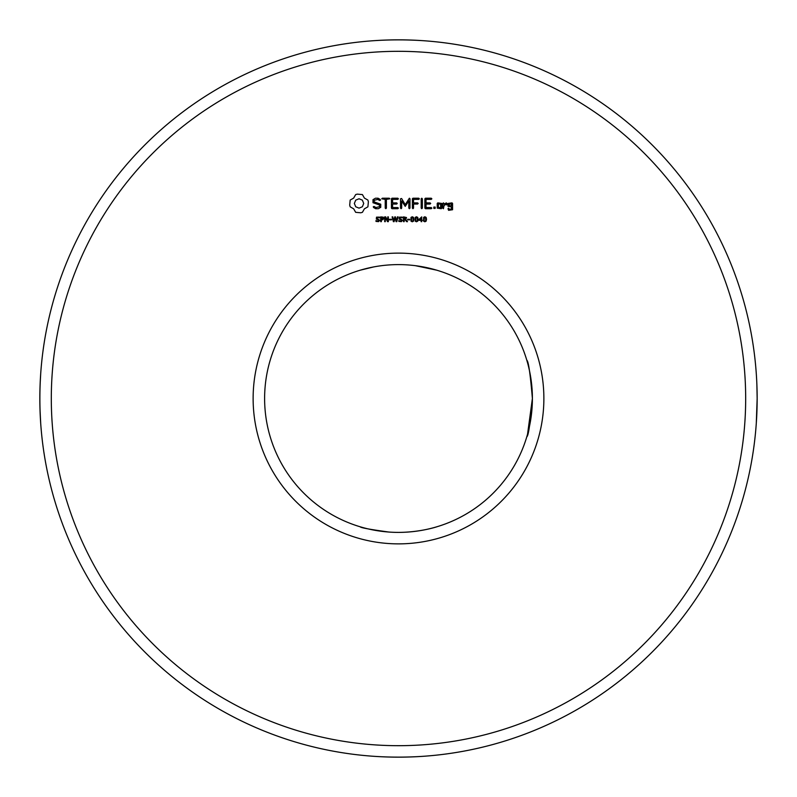 <?xml version="1.0" encoding="UTF-8"?>
<svg xmlns="http://www.w3.org/2000/svg" width="797" height="797" viewBox="0 0 797 797"><rect width="100%" height="100%" fill="white"/><g stroke="black" fill="none" stroke-linecap="round" stroke-linejoin="round"><path stroke-width="1.2" d="M745.673 398.5A347.173 347.173 0 0 1 224.903 699.168A347.173 347.173 0 0 1 224.903 97.832A347.173 347.173 0 0 1 745.673 398.5M357.275 194.129L355.661 194.588L353.669 198.084L350.172 200.077L349.704 205.168L350.172 206.831L353.669 208.824L355.661 212.321L360.752 212.789L362.416 212.321L364.408 208.824L367.905 206.831L368.373 201.741L367.905 200.077L364.408 198.084L362.416 194.588L357.275 194.129M375.467 198.214L372.996 199.668L372.996 202.717L379.591 205.048L379.591 206.642L375.975 207.559L374.092 206.473L373.305 206.682L373.514 207.479L375.646 208.704L378.346 208.704L380.757 207.31L380.757 204.231L374.162 201.89L374.162 200.306L377.778 199.389L379.651 200.475L380.438 200.256L380.239 199.469L378.077 198.214L375.467 198.214M381.743 198.792L385.23 199.38L385.23 208.097L385.818 208.704L386.396 208.097L386.396 199.38L389.872 198.802L389.265 198.214L382.321 198.214L381.743 198.792M397.803 198.214L391.994 198.214L391.427 198.802L391.427 208.137L391.994 208.704L397.803 208.704L398.41 208.137L397.803 207.559L392.592 207.559L392.592 204.042L396.647 204.042L397.245 203.454L396.647 202.876L392.592 202.876L392.592 199.38L397.803 199.38L398.41 198.802L397.803 198.214M379.681 220.311L378.585 221.656L375.975 221.387L375.975 220.59L377.758 221.227L379.013 220.4L376.314 219.016L376.513 217.163L379.492 217.113L379.492 217.86L377.808 217.332L376.672 218.099L379.681 220.311M383.845 218.328L382.839 219.763L381.345 219.892L381.345 221.676L380.707 221.676L380.707 216.874L383.277 217.173L383.845 218.328M388.348 221.676L387.561 221.676L385.28 217.382L385.28 221.676L384.682 221.676L384.682 216.874L385.678 216.874L387.75 220.799L387.75 216.874L388.348 216.874L388.348 221.676M391.496 219.862L389.474 219.862L389.474 219.285L391.496 219.285L391.496 219.862M398.062 216.874L396.806 221.676L396.089 221.676L395.083 217.691L394.097 221.676L393.389 221.676L392.114 216.874L392.772 216.874L393.788 220.869L394.774 216.874L395.422 216.874L396.428 220.908L397.434 216.874L398.062 216.874M409.389 198.214L405.245 204.65L401.608 198.513L400.512 198.792L400.512 208.097L401.1 208.704L401.678 208.097L401.678 200.944L405.235 206.373L408.811 200.914L408.811 208.097L409.399 208.704L409.977 208.097L409.987 198.782L409.389 198.214M419.371 198.802L418.764 198.214L412.946 198.214L412.378 198.802L412.378 208.097L412.966 208.704L413.543 208.097L413.543 204.042L417.598 204.042L418.206 203.454L417.598 202.876L413.543 202.886L413.543 199.38L418.764 199.38L419.371 198.802M422.36 198.822L421.772 198.214L421.195 198.822L421.195 208.097L421.772 208.704L422.36 208.097L422.36 198.822M431.854 198.802L431.247 198.214L425.429 198.214L424.871 198.802L424.871 208.137L425.439 208.704L431.247 208.704L431.854 208.137L431.247 207.559L426.036 207.559L426.036 204.042L430.081 204.042L430.689 203.454L430.081 202.876L426.036 202.876L426.036 199.38L431.247 199.38L431.854 198.802M435.162 207.051L435.162 208.406L433.817 208.406L433.817 207.051L435.162 207.051M402.505 220.311L401.399 221.656L398.799 221.387L398.799 220.59L400.582 221.227L401.837 220.4L399.128 219.016L399.337 217.163L402.306 217.113L402.306 217.86L400.622 217.332L399.486 218.099L402.505 220.311M407.506 221.676L406.669 221.676L405.065 219.763L404.169 219.763L404.169 221.676L403.521 221.676L403.521 216.874L406.53 217.541L405.693 219.573L407.506 221.676M409.668 219.862L407.656 219.862L407.656 219.285L409.668 219.285L409.668 219.862M413.932 219.275L413.523 221.167L412.268 221.775L411.003 221.167L411.013 217.392L412.268 216.774L413.533 217.402L413.932 219.275M418.136 219.275L417.728 221.167L416.472 221.775L415.207 221.167L415.207 217.392L416.472 216.774L417.738 217.402L418.136 219.275M422.45 220.331L421.733 220.331L421.733 221.676L421.115 221.676L421.115 220.331L418.814 220.331L418.814 219.583L421.733 216.874L421.733 219.793L422.45 220.331M426.534 219.275L426.126 221.167L424.871 221.775L423.605 221.167L423.615 217.392L424.871 216.774L426.136 217.402L426.534 219.275M441.229 208.704L441.797 208.137L441.797 203.434L437.792 202.876L437.224 203.434L437.224 208.137L441.229 208.704M444.009 203.434L443.431 202.876L442.843 203.434L442.843 208.137L443.431 208.704L444.009 205.785L445.872 204.132L446.569 204.919L447.426 204.152L446.33 202.876L444.009 204.221L444.009 203.434M451.999 202.876L447.994 203.434L447.994 206.333L451.411 206.891L451.411 209.163L449.159 209.163L448.572 208.137L447.994 208.704L448.562 210.308L452.566 209.75L452.566 203.434L451.999 202.876M543.873 398.5A145.373 145.373 0 0 1 325.814 524.396A145.373 145.373 0 0 1 325.814 272.604A145.373 145.373 0 0 1 543.873 398.5M756.871 384.333L757.15 398.5A358.65 358.65 0 0 1 219.165 709.101A358.65 358.65 0 0 1 219.165 87.899A358.65 358.65 0 0 1 757.15 398.5L756.293 423.247M527.544 434.216L532.396 398.5A133.896 133.896 0 0 1 331.552 514.454A133.896 133.896 0 0 1 331.552 282.546A133.896 133.896 0 0 1 532.396 398.5C530.274 423.337 528.411 436.089 526.817 436.756C528.411 436.098 530.274 423.337 532.396 398.5L532.386 397.055M423.247 40.697C406.699 39.601 390.191 39.601 373.743 40.697M40.139 383.965L40.697 373.753C39.601 390.251 39.601 406.749 40.697 423.247L40.019 409.748M423.247 756.303C406.699 757.399 390.191 757.399 373.743 756.303M526.817 360.244C528.411 360.911 530.274 373.663 532.396 398.5M532.067 389.215L531.44 382.5M530.573 376.493L529.746 372.03M529.616 371.382L528.7 367.258M527.634 363.113L527.275 361.838M360.244 270.183L373.763 266.905M415.337 265.67L436.756 270.183M436.756 526.817C438.191 526.359 415.904 534.08 388.986 532.057C370.077 529.467 360.503 527.724 360.244 526.817M756.771 414.988L756.891 412.188M757.05 407.108L757.11 403.72M414.4 40.199L419.64 40.468M39.91 405.494L39.86 401.827M39.85 396.268L39.9 392.154M39.97 389.075L40.059 386.176M414.4 756.801L419.64 756.532M359.039 198.772L362.356 200.137L363.721 203.454L362.356 206.772L359.039 208.137L355.721 206.772L354.346 203.454L355.721 200.137L359.039 198.772M383.188 218.338L381.345 217.422L381.345 219.334L383.188 218.338M406.012 218.219L404.169 217.422L404.169 219.225L405.723 218.976L406.012 218.219M413.085 220.729L413.075 217.81L411.77 217.442L411.451 220.719L412.268 221.237L413.085 220.729M417.279 220.729L417.279 217.81L415.964 217.442L415.645 220.719L416.472 221.237L417.279 220.729M421.115 219.793L421.115 217.641L419.252 219.793L421.115 219.793M425.688 220.729L425.678 217.81L424.373 217.442L424.054 220.719L424.871 221.237L425.688 220.729M438.39 204.022L440.631 204.022L440.631 207.559L438.39 207.559L438.39 204.022M449.159 204.022L451.411 204.022L451.411 205.726L449.159 205.726L449.159 204.022"/></g></svg>
